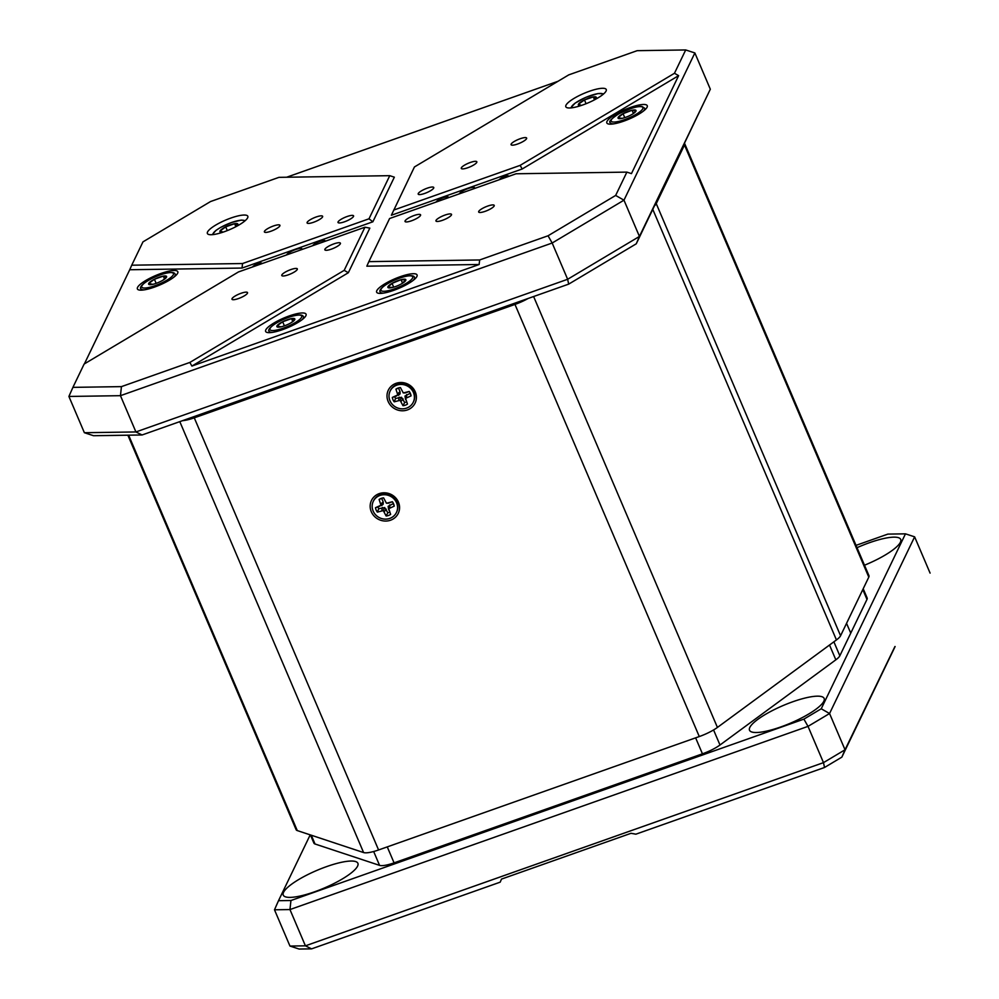 <?xml version="1.0" encoding="UTF-8"?>
<svg xmlns="http://www.w3.org/2000/svg" width="999" height="999" viewBox="0 0 999 999"><rect width="100%" height="100%" fill="white"/><g stroke="black" fill="none" stroke-linecap="round" stroke-linejoin="round"><path stroke-width="1.5" d="M863.198 588.761L867.144 597.989A20.28 4.77 156.9 0 1 866.982 599.412L850.748 633.141L846.553 623.326L850.748 633.141L839.834 655.794A20.28 4.77 -23.1 0 1 835.838 659.827L719.992 745.004A20.28 4.77 -23.1 0 1 702.447 753.82L394.081 862.861A20.28 4.77 -23.1 0 1 379.57 865.371L315.022 843.993A20.28 4.77 -23.1 0 1 313.911 843.131L310.427 834.939M390.134 391.071L390.434 390.434A12.85 12.05 25.7 0 1 397.103 384.528A12.85 12.05 25.7 0 1 413.723 391.858A12.85 12.05 25.7 0 1 413.586 401.586L413.274 402.21A12.85 12.05 25.7 0 1 401.523 408.816A12.85 12.05 25.7 0 1 389.985 400.786A12.85 12.05 25.7 0 1 390.134 391.071A12.85 12.05 25.7 0 1 401.885 384.453A12.85 12.05 25.7 0 1 413.424 392.495A12.85 12.05 25.7 0 1 413.274 402.21M410.427 393.556A9.565 8.979 -154.3 0 0 409.19 391.458L403.309 392.969L400.424 387.587A9.565 8.979 25.7 0 0 395.929 389.173L397.802 394.917L392.332 397.415A9.565 8.979 25.7 0 0 394.218 401.823L400.099 400.312L402.984 405.694A9.565 8.979 -154.3 0 0 407.467 404.108L405.606 398.364L411.076 395.866A9.565 8.979 -154.3 0 0 410.439 393.594A9.565 8.979 -154.3 0 0 410.427 393.556M392.332 397.415L394.78 396.64A8.117 7.617 25.7 0 0 395.554 398.464L394.218 401.823M394.78 396.64L396.803 395.841M398.426 395.354L400.05 393.868L397.802 394.917M400.05 393.868L400.037 391.658L397.802 393.544M400.037 391.658L398.514 388.087L395.929 389.173M398.514 388.087A8.117 7.617 25.7 0 1 399.3 387.749M395.554 398.464L401.498 397.277L404.657 402.485A8.117 7.617 -154.3 0 0 406.506 401.823M410.152 392.969A8.117 7.617 -154.3 0 1 410.239 393.269L404.982 396.041L405.606 399.725M409.253 391.533L404.732 393.032M410.239 393.269L411.076 395.866M399.2 397.165L398.676 400.237M401.498 397.277L400.099 400.312M403.134 398.913L401.111 401.323M404.657 402.485L402.984 405.694M406.605 394.555L406.605 397.44M404.982 396.041L405.606 398.364M373.289 501.348L373.589 500.724A12.85 12.05 25.7 0 1 380.269 494.805A12.85 12.05 25.7 0 1 396.89 502.147A12.85 12.05 25.7 0 1 396.74 511.863L396.441 512.499A12.85 12.05 25.7 0 1 384.677 519.105A12.85 12.05 25.7 0 1 373.151 511.063A12.85 12.05 25.7 0 1 373.289 501.348A12.85 12.05 25.7 0 1 385.04 494.742A12.85 12.05 25.7 0 1 396.578 502.784A12.85 12.05 25.7 0 1 396.441 512.499M393.581 503.833A9.565 8.979 -154.3 0 0 392.357 501.735L386.463 503.259L383.591 497.864A9.565 8.979 25.7 0 0 379.096 499.463L380.969 505.207L375.499 507.704A9.565 8.979 25.7 0 0 377.372 512.112L383.266 510.589L386.138 515.984A9.565 8.979 -154.3 0 0 390.634 514.385L388.761 508.641L394.23 506.143A9.565 8.979 -154.3 0 0 393.581 503.833M375.499 507.704L377.947 506.93A8.117 7.617 25.7 0 0 378.721 508.741L377.372 512.112M377.947 506.93L379.957 506.118M381.593 505.644L383.204 504.158L380.969 505.207M383.204 504.158L383.204 501.948L380.956 503.833M383.204 501.948L381.68 498.376L379.096 499.463M381.68 498.376A8.117 7.617 25.7 0 1 382.467 498.026M378.721 508.741L384.665 507.554L387.824 512.762A8.117 7.617 -154.3 0 0 389.66 512.112M393.306 503.246A8.117 7.617 -154.3 0 1 393.406 503.546L388.136 506.331L388.773 510.014M392.407 501.81L387.887 503.321M393.406 503.546L394.23 506.143M382.355 507.455L381.843 510.526M384.665 507.554L383.266 510.589M386.301 509.19L384.278 511.6M387.824 512.762L386.138 515.984M389.76 504.845L389.772 507.729M388.136 506.331L388.761 508.641M401.66 283.741L405.869 279.87L401.074 279.683L392.058 283.366A9.753 2.298 -23.1 0 0 387.849 287.25A9.753 2.298 -23.1 0 0 391.596 287.675A9.753 2.298 -23.1 0 0 392.644 287.437A9.753 2.298 -23.1 0 0 401.66 283.741A9.753 2.298 -23.1 0 0 403.484 282.605A9.753 2.298 -23.1 0 0 405.869 279.87A9.753 2.298 -23.1 0 0 401.074 279.683A9.753 2.298 -23.1 0 0 392.058 283.366L387.849 287.25L392.644 287.437M402.572 283.204L401.074 279.683M393.668 287.15L392.058 283.366M594.293 99.95A9.753 2.298 -23.1 0 0 596.166 98.127A9.753 2.298 -23.1 0 0 593.306 96.915A9.753 2.298 -23.1 0 0 584.465 99.937A9.753 2.298 -23.1 0 0 578.483 104.183A9.753 2.298 -23.1 0 0 581.343 105.407A9.753 2.298 -23.1 0 0 581.63 105.357M593.893 100.162L596.166 98.127L593.306 96.915L584.465 99.937L578.483 104.183L581.343 105.407M594.48 99.688L593.306 96.915M586.076 103.721L584.465 99.937M499.313 179.708A5.07 1.199 156.9 0 1 504.707 176.486A5.07 1.199 156.9 0 1 508.603 176.074A5.07 1.199 156.9 0 1 508.566 176.436M252.61 266.945A5.07 1.199 156.9 0 1 258.004 263.711A5.07 1.199 156.9 0 1 261.913 263.311A5.07 1.199 156.9 0 1 261.863 263.674M316.134 216.995A8.454 1.986 -23.1 0 0 307.093 222.939A8.454 1.986 -23.1 0 0 313.611 222.253A8.454 1.986 -23.1 0 0 322.64 216.308A8.454 1.986 -23.1 0 0 316.134 216.995M470.317 162.475A8.454 1.986 -23.1 0 0 461.288 168.419A8.454 1.986 -23.1 0 0 467.794 167.732A8.454 1.986 -23.1 0 0 476.835 161.788A8.454 1.986 -23.1 0 0 470.317 162.475M290.821 269.58A8.454 1.986 -23.1 0 0 281.78 275.524A8.454 1.986 -23.1 0 0 288.286 274.837A8.454 1.986 -23.1 0 0 297.327 268.893A8.454 1.986 -23.1 0 0 290.821 269.58M445.005 215.06A8.454 1.986 -23.1 0 0 435.964 221.004A8.454 1.986 -23.1 0 0 442.47 220.317A8.454 1.986 -23.1 0 0 451.511 214.373A8.454 1.986 -23.1 0 0 445.005 215.06M414.073 215.522A8.454 1.986 -23.1 0 0 405.032 221.466A8.454 1.986 -23.1 0 0 411.551 220.779A8.454 1.986 -23.1 0 0 420.579 214.835A8.454 1.986 -23.1 0 0 414.073 215.522M333.903 243.868A8.454 1.986 -23.1 0 0 324.862 249.825A8.454 1.986 -23.1 0 0 331.368 249.138A8.454 1.986 -23.1 0 0 340.409 243.182A8.454 1.986 -23.1 0 0 333.903 243.868M427.247 188.174A8.454 1.986 -23.1 0 0 418.206 194.118A8.454 1.986 -23.1 0 0 424.712 193.431A8.454 1.986 -23.1 0 0 433.753 187.487A8.454 1.986 -23.1 0 0 427.247 188.174M347.065 216.533A8.454 1.986 -23.1 0 0 338.024 222.477A8.454 1.986 -23.1 0 0 344.53 221.79A8.454 1.986 -23.1 0 0 353.571 215.846A8.454 1.986 -23.1 0 0 347.065 216.533M273.426 225.986A8.454 1.986 -23.1 0 0 264.385 231.93A8.454 1.986 -23.1 0 0 270.891 231.244A8.454 1.986 -23.1 0 0 279.932 225.299A8.454 1.986 -23.1 0 0 273.426 225.986M520.117 138.749A8.454 1.986 -23.1 0 0 511.088 144.705A8.454 1.986 -23.1 0 0 517.594 144.018A8.454 1.986 -23.1 0 0 526.635 138.074A8.454 1.986 -23.1 0 0 520.117 138.749M487.712 206.069A8.454 1.986 -23.1 0 0 478.671 212.013A8.454 1.986 -23.1 0 0 485.189 211.326A8.454 1.986 -23.1 0 0 494.218 205.382A8.454 1.986 -23.1 0 0 487.712 206.069M241.021 293.294A8.454 1.986 -23.1 0 0 231.98 299.238A8.454 1.986 -23.1 0 0 238.486 298.551A8.454 1.986 -23.1 0 0 247.527 292.607A8.454 1.986 -23.1 0 0 241.021 293.294M230.894 218.044A21.978 5.17 -23.1 0 0 207.392 233.504A21.978 5.17 -23.1 0 0 224.313 231.718A21.978 5.17 -23.1 0 0 247.814 216.259A21.978 5.17 -23.1 0 0 230.894 218.044M589.323 91.296A21.978 5.17 -23.1 0 0 565.821 106.756A21.978 5.17 -23.1 0 0 582.742 104.97A21.978 5.17 -23.1 0 0 606.243 89.51A21.978 5.17 -23.1 0 0 589.323 91.296M286.538 254.957A8.454 1.986 156.9 0 1 295.517 249.575A8.454 1.986 156.9 0 1 302.023 248.888A8.454 1.986 156.9 0 1 301.948 249.5M459.215 193.881A8.454 1.986 156.9 0 1 468.206 188.511A8.454 1.986 156.9 0 1 474.712 187.824A8.454 1.986 156.9 0 1 474.637 188.436M312.749 245.679A6.756 1.586 156.9 0 1 319.93 241.383A6.756 1.586 156.9 0 1 325.137 240.834A6.756 1.586 156.9 0 1 325.075 241.321M436.088 202.06A6.756 1.586 156.9 0 1 443.281 197.765A6.756 1.586 156.9 0 1 448.489 197.215A6.756 1.586 156.9 0 1 448.426 197.702M154.308 287.15A21.978 5.17 156.9 0 1 137.387 288.936A21.978 5.17 156.9 0 1 160.889 273.489A21.978 5.17 156.9 0 1 177.81 271.703A21.978 5.17 156.9 0 1 154.308 287.15M282.555 329.645A21.978 5.17 156.9 0 1 265.634 331.431A21.978 5.17 156.9 0 1 289.136 315.971A21.978 5.17 156.9 0 1 306.056 314.185A21.978 5.17 156.9 0 1 282.555 329.645M393.569 290.397A21.978 5.17 156.9 0 1 376.648 292.183A21.978 5.17 156.9 0 1 400.149 276.723A21.978 5.17 156.9 0 1 417.07 274.937A21.978 5.17 156.9 0 1 393.569 290.397M623.751 121.154A21.978 5.17 156.9 0 1 606.83 122.939A21.978 5.17 156.9 0 1 630.332 107.48A21.978 5.17 156.9 0 1 647.252 105.694A21.978 5.17 156.9 0 1 623.751 121.154M393.668 210.09L520.129 165.372L674.462 73.277L685.701 49.95L637.175 50.674L568.756 74.875L414.435 166.958L391.358 215.247L522.19 168.993L678.621 75.649L631.455 173.614L626.885 172.115L516.083 173.776L389.61 218.506L368.843 261.638L479.645 259.965L548.051 235.776L615.646 195.442L626.885 172.115M364.947 227.223L238.474 271.94L84.141 364.036L72.915 387.362L121.441 386.625L189.847 362.437L344.18 270.354L364.947 227.223L369.83 228.109L348.339 272.727L191.908 366.059L189.847 362.437M710.326 89.211L694.867 52.947L623.975 200.175L639.435 236.438L710.326 89.211L636.276 243.793L568.681 284.128L142.07 434.977L93.531 435.714L84.378 432.717L68.906 396.453L120.454 395.679L135.914 431.943L567.644 279.283L552.172 243.019L120.454 395.679L121.441 386.625M368.993 218.806L389.76 175.674L278.971 177.347L210.564 201.536L142.969 241.87L131.731 265.197L242.532 263.536L368.993 218.806L372.864 221.79L242.033 268.057L129.733 269.742L131.731 265.197M84.378 432.717L135.914 431.943L142.07 434.977M568.681 284.128L567.644 279.283L639.435 236.438L636.276 243.793M615.646 195.442L623.975 200.175L552.172 243.019L548.051 235.776M84.403 363.873L129.733 269.742M72.915 387.362L68.906 396.453M286.663 177.223L558.041 81.269M694.867 52.947L685.701 49.95M479.645 259.965L479.145 264.498L191.908 366.059M674.462 73.277L678.621 75.649M479.145 264.498L366.845 266.184L368.843 261.638M389.76 175.674L394.343 177.173L372.864 221.79M344.18 270.354L348.339 272.727M520.129 165.372L522.19 168.993M242.532 263.536L242.033 268.057M632.604 114.061L636.051 110.889L632.067 110.252A9.753 2.298 -23.1 0 0 623.064 113.674A9.753 2.298 -23.1 0 0 618.044 117.745A9.753 2.298 -23.1 0 0 621.778 118.431A9.753 2.298 -23.1 0 0 622.027 118.382A9.753 2.298 -23.1 0 0 631.018 114.96A9.753 2.298 -23.1 0 0 633.666 113.362A9.753 2.298 -23.1 0 0 636.051 110.889A9.753 2.298 -23.1 0 0 632.067 110.252L623.064 113.674L618.044 117.745L622.027 118.382M633.428 113.461L632.067 110.252M624.75 117.632L623.064 113.674M291.233 322.652L294.742 319.668L291.558 318.606L282.655 321.753A9.753 2.298 -23.1 0 0 276.948 325.961A9.753 2.298 -23.1 0 0 280.132 327.01A9.753 2.298 -23.1 0 0 280.582 326.935A9.753 2.298 -23.1 0 0 289.036 323.863A9.753 2.298 -23.1 0 0 292.47 321.865A9.753 2.298 -23.1 0 0 294.742 319.668A9.753 2.298 -23.1 0 0 291.558 318.606A9.753 2.298 -23.1 0 0 282.655 321.753L276.948 325.961L281.044 326.835M292.794 321.503L291.558 318.606M284.403 325.836L282.655 321.753M780.756 726.96A40.559 9.553 -23.1 0 0 824.138 698.426A40.559 9.553 -23.1 0 0 792.906 701.723A40.559 9.553 -23.1 0 0 749.525 730.257A40.559 9.553 -23.1 0 0 780.756 726.96M314.498 891.832A40.559 9.553 -23.1 0 0 357.892 863.298A40.559 9.553 -23.1 0 0 326.648 866.595A40.559 9.553 -23.1 0 0 283.266 895.129A40.559 9.553 -23.1 0 0 314.498 891.832M864.497 565.209A40.559 9.553 -23.1 0 0 900.698 539.41A40.559 9.553 -23.1 0 0 869.467 542.707A40.559 9.553 -23.1 0 0 857.017 547.689M310.202 834.864L278.509 900.698L290.946 900.511L803.895 719.13L821.24 708.778L905.469 533.841L887.861 534.103L856.031 545.367M930.094 573.101L914.622 536.838L829.557 713.523L845.029 749.774L894.929 646.528M895.116 646.528L841.857 757.13L824.525 767.482L635.888 834.177L631.006 833.303L501.498 879.095L500.199 882.154L311.576 948.863L299.126 949.05L289.96 946.053L274.488 909.789L278.509 900.698M824.525 767.482L823.488 762.637L808.016 726.373L289.96 909.565L305.419 945.828L823.488 762.637L845.029 749.774L841.857 757.13M311.576 948.863L305.419 945.828L289.96 946.053M290.946 900.511L289.96 909.565L274.488 909.789M821.24 708.778L829.557 713.523L808.016 726.373L803.895 719.13M914.622 536.838L905.469 533.841M235.864 226.698A9.753 2.298 -23.1 0 0 237.799 224.75A9.753 2.298 -23.1 0 0 234.615 223.701A9.753 2.298 -23.1 0 0 225.712 226.848A9.753 2.298 -23.1 0 0 219.992 231.056A9.753 2.298 -23.1 0 0 223.177 232.105A9.753 2.298 -23.1 0 0 223.202 232.105M235.439 226.923L237.799 224.75L234.615 223.701L225.712 226.848L219.992 231.056L223.177 232.105M235.851 226.598L234.615 223.701M227.31 230.594L225.712 226.848M162.987 280.157L166.496 277.173L163.312 276.111L154.42 279.258A9.753 2.298 -23.1 0 0 148.701 283.466A9.753 2.298 -23.1 0 0 151.885 284.528A9.753 2.298 -23.1 0 0 152.335 284.44A9.753 2.298 -23.1 0 0 160.789 281.368A9.753 2.298 -23.1 0 0 164.223 279.37A9.753 2.298 -23.1 0 0 166.496 277.173A9.753 2.298 -23.1 0 0 163.312 276.111A9.753 2.298 -23.1 0 0 154.42 279.258L148.701 283.466L152.797 284.34M164.548 279.008L163.312 276.111M156.156 283.354L154.42 279.258M388.136 401.436A14.873 13.961 -154.3 0 0 407.38 409.94A14.873 13.961 -154.3 0 0 415.272 391.845A14.873 13.961 -154.3 0 0 396.029 383.341A14.873 13.961 -154.3 0 0 388.136 401.436M371.291 511.725A14.873 13.961 -154.3 0 0 390.534 520.217A14.873 13.961 -154.3 0 0 398.439 502.122A14.873 13.961 -154.3 0 0 379.195 493.631A14.873 13.961 -154.3 0 0 371.291 511.725M127.872 435.189L296.129 829.694A20.954 4.933 -23.1 0 0 297.277 830.581L363.599 852.559A20.954 4.933 -23.1 0 0 378.584 849.962L699.288 736.55A20.954 4.933 -23.1 0 0 717.419 727.434L836.438 639.934A20.954 4.933 -23.1 0 0 840.571 635.764L868.793 577.135A20.954 4.933 -23.1 0 0 868.955 575.674L684.64 143.544A20.954 4.933 -23.1 0 0 684.59 143.444M182.58 420.654A20.954 4.933 -23.1 0 0 194.268 417.832L514.972 304.42A20.954 4.933 -23.1 0 0 528.159 298.451M654.595 205.744A20.954 4.933 -23.1 0 0 656.243 203.634L684.477 145.005A20.954 4.933 -23.1 0 0 684.64 143.544M862.799 589.585L866.982 599.412M383.554 293.094A18.594 4.383 156.9 0 1 380.269 292.058C378.708 290.959 380.956 286.026 396.253 279.37C410.851 273.801 414.335 275.774 414.473 277.472A18.594 4.383 156.9 0 1 412.949 280.557M396.253 279.408A17.245 4.058 -23.1 0 0 380.931 290.072A17.245 4.058 -23.1 0 0 397.465 287.7A17.245 4.058 -23.1 0 0 412.787 277.035A17.245 4.058 -23.1 0 0 396.253 279.408M833.878 641.808L839.834 655.794M311.288 835.226L315.022 843.993M373.663 851.51L379.57 865.371M387.262 846.89L394.081 862.861M695.629 737.849L702.447 753.82M713.573 729.957L719.992 745.004M829.52 645.017L835.838 659.827M603.146 94.318A17.245 4.058 -23.1 0 0 592.07 95.067A17.245 4.058 -23.1 0 0 575.387 103.009A17.245 4.058 -23.1 0 0 571.44 107.855M613.736 123.851A18.594 4.383 156.9 0 1 612.137 123.764A18.594 4.383 156.9 0 1 610.464 122.827C608.241 121.953 611.013 118.943 618.806 113.799C630.631 108.154 638.398 105.732 642.082 106.556L644.667 108.229A18.594 4.383 156.9 0 1 643.144 111.314M641.346 106.681A17.245 4.058 -23.1 0 0 620.017 113.187A17.245 4.058 -23.1 0 0 612.737 121.965A17.245 4.058 -23.1 0 0 634.078 115.459A17.245 4.058 -23.1 0 0 641.346 106.681M272.54 332.342A18.594 4.383 156.9 0 1 269.255 331.318C266.858 330.519 271.703 323.664 288.499 317.382C297.502 314.385 302.497 314.161 303.459 316.72A18.594 4.383 156.9 0 1 301.935 319.805M288.424 317.445A17.245 4.058 -23.1 0 0 270.117 328.371A17.245 4.058 -23.1 0 0 283.266 328.172A17.245 4.058 -23.1 0 0 301.573 317.245A17.245 4.058 -23.1 0 0 288.424 317.445M244.718 221.066A17.245 4.058 -23.1 0 0 231.481 222.54A17.245 4.058 -23.1 0 0 213.012 234.59M144.293 289.86A18.594 4.383 156.9 0 1 141.009 288.823C138.611 288.024 143.456 281.169 160.252 274.887C169.256 271.89 174.251 271.666 175.212 274.238A18.594 4.383 156.9 0 1 173.701 277.31M160.177 274.95A17.245 4.058 -23.1 0 0 141.87 285.876A17.245 4.058 -23.1 0 0 155.02 285.677A17.245 4.058 -23.1 0 0 173.327 274.762A17.245 4.058 -23.1 0 0 160.177 274.95M128.634 435.189L297.277 830.581M179.795 421.64L363.599 852.559M194.268 417.832L378.584 849.962M514.972 304.42L699.288 736.55M533.616 296.528L717.419 727.434M652.809 209.44L836.438 639.934M656.243 203.634L840.571 635.764M684.477 145.005L868.793 577.135M380.269 292.058L380.844 293.381M414.473 277.472L415.047 278.796M603.733 93.819L598.014 93.556L585.864 97.328L575.112 103.122L570.666 107.929M610.464 122.827L611.026 124.151M644.667 108.229L645.229 109.565M269.255 331.318L269.83 332.642M303.459 316.72L304.033 318.057M212.238 234.665L216.009 230.357L220.654 227.385L231.543 222.477L241.283 220.092L245.304 220.567M141.009 288.823L141.583 290.147M175.212 274.238L175.787 275.562"/></g></svg>
